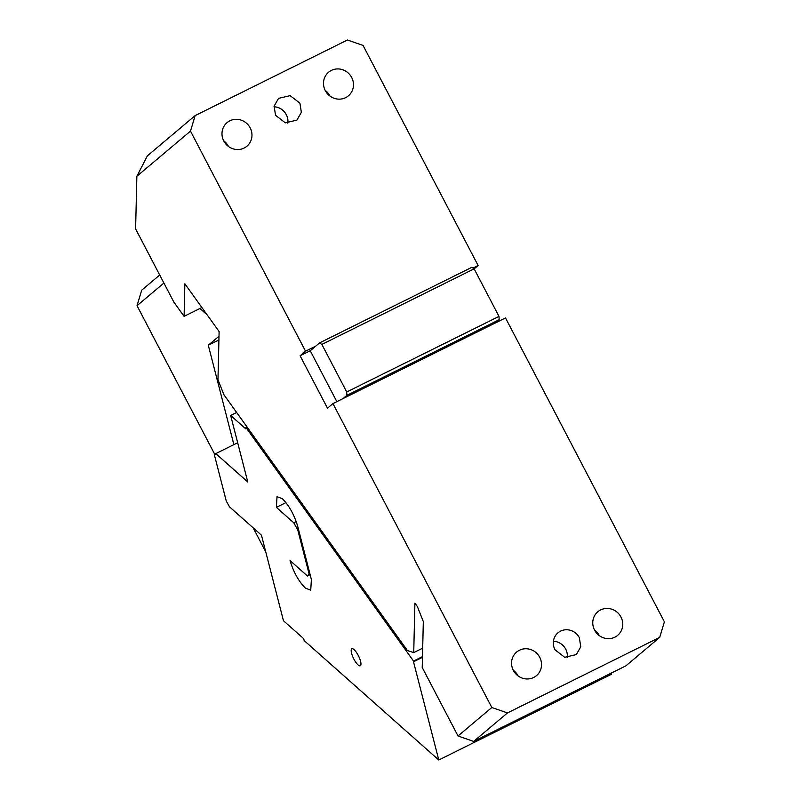 <?xml version="1.0" encoding="UTF-8"?>
<svg xmlns="http://www.w3.org/2000/svg" width="800" height="800" viewBox="0 0 800 800"><rect width="100%" height="100%" fill="white"/><g stroke="black" fill="none" stroke-linecap="round" stroke-linejoin="round"><path stroke-width="1.2" d="M201.88 307.52L184.09 316.35L184.86 283.8L219.12 331.55L217.97 379.73L223.94 394.77L407.46 650.59L413.73 652.6L422.69 648.16M553.42 641.24A14.22 13.57 -130.1 0 1 565.7 649.14A14.22 13.57 -130.1 0 1 567.24 657.65M554.97 649.75A14.22 13.57 -130.1 0 1 557.98 632.83A14.22 13.57 -130.1 0 1 579.33 637.66L580.78 646.79L576.31 654.58L564.72 657.31L554.97 649.75M495.36 322.96L499.17 319.74L346.9 395.33L343.09 398.55L505.51 317.92L664.39 621.83L659.72 637.35L507.45 712.94L473.65 741.42L625.92 665.83L659.72 637.35M343.09 398.55L332.94 403.58L491.82 707.5L507.45 712.94M594.56 630.1A15.41 14.7 -130.1 0 1 597.83 611.76A15.41 14.7 -130.1 0 1 620.95 617A15.41 14.7 -130.1 0 1 617.68 635.33A15.41 14.7 -130.1 0 1 594.56 630.1M539.74 657.31A15.41 14.7 -130.1 0 1 536.47 675.65A15.41 14.7 -130.1 0 1 513.35 670.41A15.41 14.7 -130.1 0 1 516.62 652.08A15.41 14.7 -130.1 0 1 539.74 657.31M473.65 741.42L458.02 735.98L491.82 707.5M336.85 401.64L310.24 350.74L300.09 355.78L327.49 408.18L332.94 403.58M594.44 629.88A15.41 14.7 -130.1 0 1 599.14 635.37A15.41 14.7 -130.1 0 1 599.26 635.59M513.23 670.19A15.41 14.7 -130.1 0 1 517.93 675.68A15.41 14.7 -130.1 0 1 518.05 675.91M499.17 319.74L499 316.4L474.14 268.84L478.12 265.52L363.06 45.44L347.43 40L195.16 115.59L190.49 131.11L136.86 176.29L147.38 155.85L195.16 115.59M321.87 344.43L319.51 342.93L469.34 268.55L471.78 267.34L474.14 268.84L321.87 344.43L346.73 391.99L346.9 395.33M499.27 321.01L498.78 320.07M413.73 652.6L414.91 603.13L417.36 606.54L423.32 621.58L422.23 667.51L458.02 735.98M472.95 268.08L478.12 265.52M310.24 350.74L315.7 346.15L305.54 351.19L190.49 131.11M275.55 115.28L285.31 122.84L296.9 120.11L301.36 112.32L299.92 103.19L290.16 95.63L278.57 98.36L274.11 106.15L275.55 115.28M223.78 140.98A15.41 14.7 -130.1 0 1 227.05 122.65A15.41 14.7 -130.1 0 1 250.17 127.88A15.41 14.7 -130.1 0 1 246.91 146.22A15.41 14.7 -130.1 0 1 223.78 140.98M325.29 90.59A15.41 14.7 -130.1 0 1 328.56 72.25A15.41 14.7 -130.1 0 1 351.69 77.49A15.41 14.7 -130.1 0 1 348.42 95.82A15.41 14.7 -130.1 0 1 325.29 90.59M184.09 316.35L173.87 302.11L135.61 228.91L136.86 176.29M300.09 355.78L305.54 351.19M319.51 342.93L315.7 346.15M499 316.4L346.73 391.99M274.01 106.77A14.22 13.57 -130.1 0 1 286.29 114.67A14.22 13.57 -130.1 0 1 287.83 123.18M223.67 140.76A15.41 14.7 -130.1 0 1 228.37 146.25A15.41 14.7 -130.1 0 1 228.48 146.48M325.18 90.37A15.41 14.7 -130.1 0 1 329.88 95.86A15.41 14.7 -130.1 0 1 329.99 96.08M246.98 426.89L245.91 427.42L245.88 428.95L230.65 415.44L247.77 481.97L215.79 453.6L214.52 455.41L226.26 501.03L229.48 506.82L261.46 535.19L283.46 620.73L303.66 638.65L304.14 640.55L438.78 760L413.51 661.78L413.53 661.07L422.48 656.62M413.53 661.07L245.91 427.42M438.78 760L611.35 674.33L611.06 673.2M236.64 412.47L230.65 415.44M293.77 522.78L276.38 507.35L277.02 496.64L282.39 498.75C289.14 505.57 294.24 514.74 297.69 526.27L311.38 579.49L310.74 590.21L305.37 588.09C298.62 581.28 293.52 572.11 290.07 560.58L307.46 576.01L309.04 573.74L297.79 530.02L293.77 522.78L296.23 521.56M354.12 649.68A9.48 2.78 -116.4 0 0 351.86 648.79A9.48 2.78 -116.4 0 0 352.41 655.84A9.48 2.78 -116.4 0 0 358.03 664.88A9.48 2.78 -116.4 0 0 360.29 665.77A9.48 2.78 -116.4 0 0 359.74 658.72A9.48 2.78 -116.4 0 0 354.12 649.68M413.51 661.78L422.47 657.33M237.67 442.74L215.79 453.6M285.95 502.6L276.38 507.35M310.15 574.67L307.46 576.01M309.04 573.74L309.81 573.36M298.56 529.64L297.79 530.02M185.45 315.68L187.05 314.88M199.96 308.47L207.13 314.84M163.91 283.05L137.03 305.69L214.97 454.77M253.17 527.84L265.76 551.92M137.03 305.69L141.71 290.17L159.71 275.01M233.87 444.62L208.3 345.22L219.01 336.2M218.92 339.95L208.3 345.22"/></g></svg>
